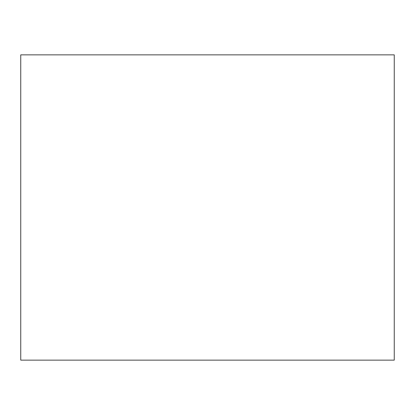 <?xml version="1.0" encoding="UTF-8"?>
<svg xmlns="http://www.w3.org/2000/svg" width="415" height="415" viewBox="0 0 415 415"><rect width="100%" height="100%" fill="white"/><g stroke="black" fill="none" stroke-linecap="round" stroke-linejoin="round"><path stroke-width="0.62" d="M20.75 54.858L394.25 54.858L394.25 360.142L20.75 360.142L20.75 54.858"/></g></svg>
